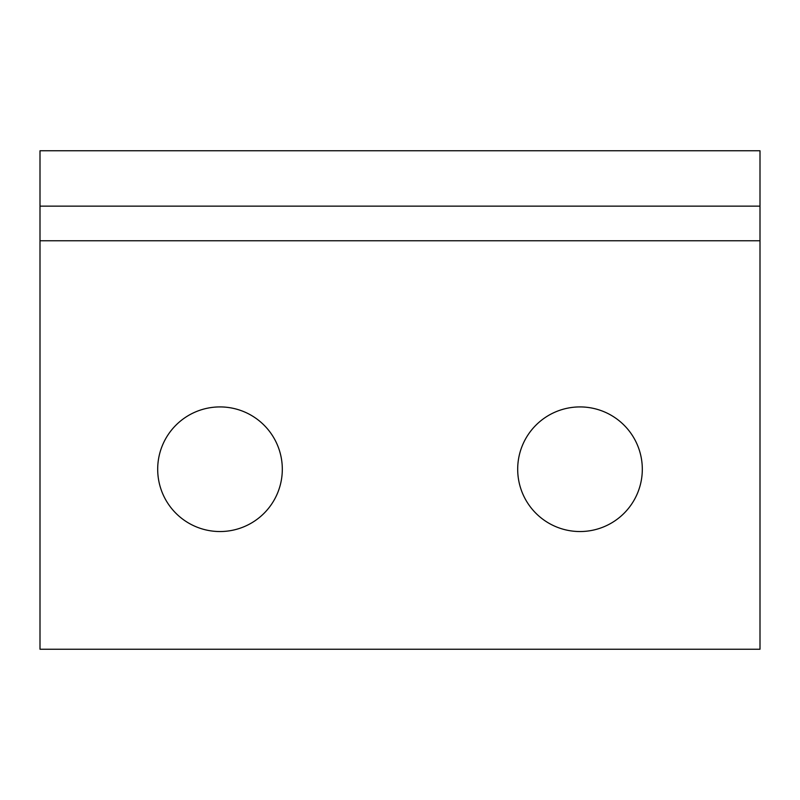 <?xml version="1.0" encoding="UTF-8"?>
<svg xmlns="http://www.w3.org/2000/svg" width="800" height="800" viewBox="0 0 800 800"><rect width="100%" height="100%" fill="white"/><g stroke="black" fill="none" stroke-linecap="round" stroke-linejoin="round"><path stroke-width="1.2" d="M282.31 469.23A62.31 62.31 0 0 1 220 531.54A62.31 62.31 0 0 1 157.69 469.23A62.31 62.31 0 0 1 220 406.92A62.31 62.31 0 0 1 282.31 469.23M642.31 469.23A62.31 62.31 0 0 1 580 531.54A62.31 62.31 0 0 1 517.69 469.23A62.31 62.31 0 0 1 580 406.92A62.31 62.31 0 0 1 642.31 469.23M760 206.15L40 206.15L40 649.23L760 649.23L760 150.77L40 150.77L40 206.15M760 240.77L40 240.77"/></g></svg>
